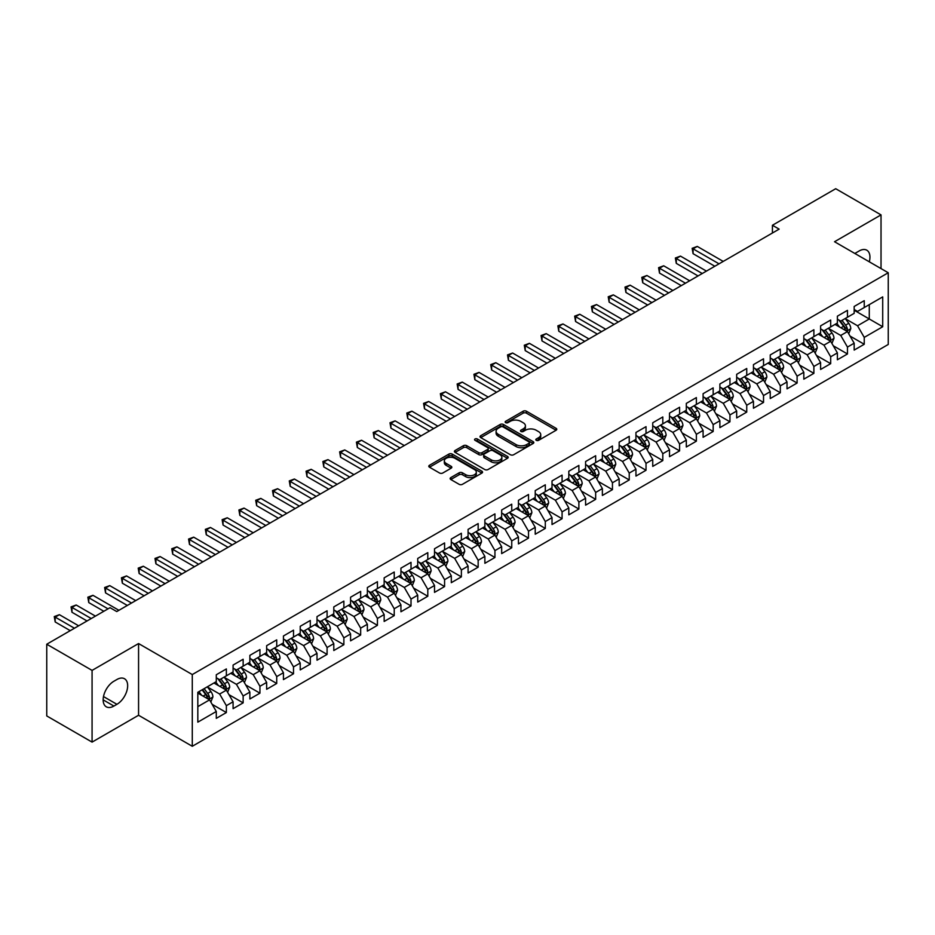 <?xml version="1.0" encoding="UTF-8"?>
<svg xmlns="http://www.w3.org/2000/svg" width="935" height="935" viewBox="0 0 935 935"><rect width="100%" height="100%" fill="white"/><g stroke="black" fill="none" stroke-linecap="round" stroke-linejoin="round"><path stroke-width="1.4" d="M536.293 440.338A1.636 0.947 0 0 0 538.595 440.338L556.103 430.24A2.326 1.344 0 0 0 556.781 429.282A2.326 1.344 0 0 0 556.103 428.335L526.44 411.213A2.326 1.344 0 0 0 523.144 411.213L505.636 421.323A1.636 0.947 0 0 0 505.157 421.989A1.636 0.947 0 0 0 505.636 422.643A1.636 0.947 0 0 0 507.95 422.643L510.218 421.346A7.457 4.301 0 0 1 520.76 421.346L523.226 422.772A7.457 4.301 0 0 1 525.412 425.811A7.457 4.301 0 0 1 523.226 428.861L520.959 430.158A1.636 0.947 0 0 0 520.491 430.825A1.636 0.947 0 0 0 520.959 431.491A1.636 0.947 0 0 0 523.273 431.491L525.54 430.193A7.457 4.301 0 0 1 536.082 430.193L538.548 431.619A7.457 4.301 0 0 1 540.734 434.658A7.457 4.301 0 0 1 538.548 437.709L536.293 439.006A1.636 0.947 0 0 0 535.813 439.672A1.636 0.947 0 0 0 536.293 440.338L536.293 439.006M450.81 477.61A2.326 1.344 0 0 0 450.132 478.556A2.326 1.344 0 0 0 450.81 479.515L459.132 484.318A2.326 1.344 0 0 0 462.428 484.318L481.876 473.087A2.326 1.344 0 0 0 482.553 472.14A2.326 1.344 0 0 0 481.876 471.193L452.213 454.071A2.326 1.344 0 0 0 448.917 454.071L429.481 465.291A2.326 1.344 0 0 0 428.791 466.238A2.326 1.344 0 0 0 429.481 467.196L439.532 472.993A2.326 1.344 0 0 0 442.828 472.993L451.137 468.19A2.326 1.344 0 0 0 451.827 467.243A2.326 1.344 0 0 0 451.137 466.284L446.159 463.409A6.229 3.6 0 0 1 444.335 460.861A6.229 3.6 0 0 1 448.181 457.542A6.229 3.6 0 0 1 454.971 458.325L474.501 469.592A6.229 3.6 0 0 1 476.324 472.14A6.229 3.6 0 0 1 472.479 475.459A6.229 3.6 0 0 1 465.688 474.688L462.428 472.806A2.326 1.344 0 0 0 459.132 472.806L450.81 477.61L450.81 479.515M92.074 670.395L92.074 742.11L138.567 715.263L138.567 643.549L92.074 670.395L46.75 644.227L110.038 607.692L116.746 611.56L779.135 229.133L772.427 225.265L772.427 233.014M138.567 643.549L192.283 674.556L888.25 272.751L888.25 344.466L192.283 746.282L192.283 674.556M881.027 268.579L881.027 214.886L834.534 241.733L888.25 272.751M881.027 214.886L835.703 188.718L772.427 225.265M510.381 454.726A2.326 1.344 0 0 0 513.677 454.726L533.114 443.506A2.326 1.344 0 0 0 533.803 442.559A2.326 1.344 0 0 0 533.114 441.6L503.462 424.478A2.326 1.344 0 0 0 500.167 424.478L480.719 435.71A2.326 1.344 0 0 0 480.041 436.657A2.326 1.344 0 0 0 480.719 437.603L510.381 454.726M475.681 440.701A1.636 0.947 0 0 1 477.341 440.923L507.46 458.314L488.047 469.522A2.326 1.344 0 0 1 484.751 469.522L455.1 452.4L463.421 447.631L463.421 445.691L455.1 450.495A2.326 1.344 0 0 0 454.41 451.453A2.326 1.344 0 0 0 455.1 452.4L455.1 450.495M463.421 447.631A2.326 1.344 0 0 1 466.717 447.631L466.717 445.691A2.326 1.344 0 0 0 463.421 445.691M466.717 445.691L478.743 452.633A2.326 1.344 0 0 0 482.039 452.633L487.556 449.454A2.326 1.344 0 0 0 488.234 448.496A2.326 1.344 0 0 0 487.556 447.549L475.038 440.315A1.636 0.947 0 0 1 474.559 439.649A1.636 0.947 0 0 1 475.564 438.784A1.636 0.947 0 0 1 477.341 438.983L507.495 456.397A2.326 1.344 0 0 1 508.173 457.344A2.326 1.344 0 0 1 507.495 458.302L507.495 456.397M854.169 310.256L869.281 318.975L869.281 304.635L882.71 296.886L864.244 307.545L864.244 300.661L854.169 306.47L854.169 313.354L847.461 317.234L847.461 310.35L837.386 316.17L837.386 323.042L830.677 326.923L830.677 320.039L820.603 325.859L820.603 332.743L813.882 336.612L813.882 329.739L803.819 335.548L803.819 342.432L797.099 346.312L797.099 339.428L787.025 345.237L787.025 352.121L780.316 356.001L780.316 349.117L770.241 354.938L770.241 361.81L763.533 365.69L763.533 358.806L753.458 364.627L753.458 371.511L746.738 375.379L746.738 368.495L736.675 374.316L736.675 381.2L729.954 385.068L729.954 378.196L719.88 384.005L719.88 390.888L713.171 394.769L713.171 387.885L703.097 393.693L703.097 400.577L696.376 404.458L696.376 397.574L686.313 403.394L686.313 410.266L679.593 414.147L679.593 407.263L669.518 413.083L669.518 419.967L662.81 423.835L662.81 416.963L652.735 422.772L652.735 429.656L646.027 433.536L646.027 426.652L635.952 432.461L635.952 439.345L629.232 443.225L629.232 436.341L619.169 442.161L619.169 449.034L612.448 452.914L612.448 446.03L602.374 451.85L602.374 458.734L595.665 462.603L595.665 455.719L585.591 461.539L585.591 468.423L578.882 472.292L578.882 465.42L568.807 471.228L568.807 478.112L562.087 481.992L562.087 475.109L552.024 480.917L552.024 487.801L545.304 491.681L545.304 484.798L535.229 490.618L535.229 497.49L528.52 501.37L528.52 494.486L518.446 500.307L518.446 507.191L511.737 511.059L511.737 504.187L501.663 509.996L501.663 516.88L494.942 520.76L494.942 513.876L484.879 519.685L484.879 526.569L478.159 530.449L478.159 523.565L468.084 529.385L468.084 536.258L461.376 540.138L461.376 533.254L451.301 539.074L451.301 545.958L444.581 549.827L444.581 542.943L434.518 548.763L434.518 555.647L427.798 559.516L427.798 552.643L417.723 558.452L417.723 565.336L411.014 569.216L411.014 562.332L400.94 568.141L400.94 575.025L394.231 578.905L394.231 572.021L384.156 577.842L384.156 584.714L377.436 588.594L377.436 581.71L367.373 587.531L367.373 594.415L360.653 598.283L360.653 591.411L350.578 597.22L350.578 604.103L343.87 607.984L343.87 601.1L333.795 606.908L333.795 613.792L327.086 617.673L327.086 610.789L317.012 616.609L317.012 623.481L310.291 627.362L310.291 620.478L300.228 626.298L300.228 633.182L293.508 637.051L293.508 630.167L283.434 635.987L283.434 642.871L276.725 646.74L276.725 639.867L266.65 645.676L266.65 652.56L259.942 656.44L259.942 649.556L249.867 655.365L249.867 662.249L243.147 666.129L243.147 659.245L233.084 665.065L233.084 671.938L226.363 675.818L226.363 668.934L216.289 674.754L216.289 681.638L197.823 692.297L197.823 722.147L216.289 711.488L209.58 699.859L197.823 693.069M882.71 296.886L882.71 326.736L864.244 337.395L857.535 325.766L845.357 318.73M850.067 336.086L864.244 344.267L864.244 337.395M864.244 344.267L854.169 350.087L854.169 343.203L847.461 347.084L840.74 335.455L828.574 328.43M833.272 345.775L847.461 353.968L847.461 347.084M847.461 353.968L837.386 359.776L837.386 352.892L830.677 356.773L823.957 345.144L811.79 338.119M816.489 355.464L830.677 363.657L830.677 356.773M830.677 363.657L820.603 369.465L820.603 362.593L813.882 366.462L807.174 354.833L795.007 347.808M799.706 365.153L813.882 373.345L813.882 366.462M813.882 373.345L803.819 379.166L803.819 372.282L797.099 376.162L790.391 364.533L778.212 357.497M782.911 374.853L797.099 383.034L797.099 376.162M797.099 383.034L787.025 388.855L787.025 381.971L780.316 385.851L773.596 374.222L761.429 367.198M766.127 384.542L780.316 392.735L780.316 385.851M780.316 392.735L770.241 398.544L770.241 391.66L763.533 395.54L756.812 383.911L744.646 376.887M749.344 394.231L763.533 402.424L763.533 395.54M763.533 402.424L753.458 408.233L753.458 401.36L746.738 405.229L740.029 393.6L727.851 386.576M732.561 403.92L746.738 412.113L746.738 405.229M746.738 412.113L736.675 417.933L736.675 411.049L729.954 414.918L723.246 403.289L711.067 396.265M715.766 413.621L729.954 421.802L729.954 414.918M729.954 421.802L719.88 427.622L719.88 420.738L713.171 424.619L706.451 412.99L694.284 405.954M698.983 423.31L713.171 431.491L713.171 424.619M713.171 431.491L703.097 437.311L703.097 430.427L696.376 434.308L689.668 422.678L677.501 415.654M682.199 432.998L696.376 441.191L696.376 434.308M696.376 441.191L686.313 447L686.313 440.116L679.593 443.996L672.884 432.367L660.706 425.343M665.416 442.687L679.593 450.88L679.593 443.996M679.593 450.88L669.518 456.689L669.518 449.817L662.81 453.685L656.09 442.056L643.923 435.032M648.621 452.376L662.81 460.569L662.81 453.685M662.81 460.569L652.735 466.39L652.735 459.506L646.027 463.386L639.306 451.757L627.14 444.721M631.838 462.077L646.027 470.258L646.027 463.386M646.027 470.258L635.952 476.079L635.952 469.195L629.232 473.075L622.523 461.446L610.356 454.422M615.055 471.766L629.232 479.959L629.232 473.075M629.232 479.959L619.169 485.768L619.169 478.884L612.448 482.764L605.74 471.135L593.561 464.111M598.271 481.455L612.448 489.648L612.448 482.764M612.448 489.648L602.374 495.457L602.374 488.584L595.665 492.453L588.945 480.824L576.778 473.8M581.476 491.144L595.665 499.337L595.665 492.453M595.665 499.337L585.591 505.157L585.591 498.273L578.882 502.142L572.162 490.513L559.995 483.488M564.693 500.844L578.882 509.026L578.882 502.142M578.882 509.026L568.807 514.846L568.807 507.962L562.087 511.842L555.378 500.213L543.212 493.177M547.91 510.533L562.087 518.715L562.087 511.842M562.087 518.715L552.024 524.535L552.024 517.651L545.304 521.531L538.595 509.902L526.417 502.878M531.115 520.222L545.304 528.415L545.304 521.531M545.304 528.415L535.229 534.224L535.229 527.34L528.52 531.22L521.8 519.591L509.633 512.567M514.332 529.911L528.52 538.104L528.52 531.22M528.52 538.104L518.446 543.913L518.446 537.041L511.737 540.909L505.017 529.28L492.85 522.256M497.549 539.6L511.737 547.793L511.737 540.909M511.737 547.793L501.663 553.613L501.663 546.73L494.942 550.61L488.234 538.981L476.055 531.945M480.765 549.301L494.942 557.482L494.942 550.61M494.942 557.482L484.879 563.302L484.879 556.418L478.159 560.299L471.45 548.67L459.272 541.645M463.97 558.99L478.159 567.183L478.159 560.299M478.159 567.183L468.084 572.991L468.084 566.107L461.376 569.988L454.655 558.359L442.489 551.334M447.187 568.679L461.376 576.872L461.376 569.988M461.376 576.872L451.301 582.68L451.301 575.808L444.581 579.677L437.872 568.048L425.705 561.023M430.404 578.368L444.581 586.561L444.581 579.677M444.581 586.561L434.518 592.381L434.518 585.497L427.798 589.366L421.089 577.736L408.911 570.712M413.621 588.068L427.798 596.25L427.798 589.366M427.798 596.25L417.723 602.07L417.723 595.186L411.014 599.066L404.294 587.437L392.127 580.401M396.826 597.757L411.014 605.938L411.014 599.066M411.014 605.938L400.94 611.759L400.94 604.875L394.231 608.755L387.511 597.126L375.344 590.102M380.042 607.446L394.231 615.639L394.231 608.755M394.231 615.639L384.156 621.448L384.156 614.564L377.436 618.444L370.727 606.815L358.561 599.791M363.259 617.135L377.436 625.328L377.436 618.444M377.436 625.328L367.373 631.137L367.373 624.264L360.653 628.133L353.944 616.504L341.766 609.48M346.476 626.824L360.653 635.017L360.653 628.133M360.653 635.017L350.578 640.837L350.578 633.953L343.87 637.834L337.149 626.193L324.983 619.169M329.681 636.525L343.87 644.706L343.87 637.834M343.87 644.706L333.795 650.526L333.795 643.642L327.086 647.523L320.366 635.894L308.199 628.869M312.898 646.214L327.086 654.406L327.086 647.523M327.086 654.406L317.012 660.215L317.012 653.331L310.291 657.212L303.583 645.582L291.416 638.558M296.115 655.903L310.291 664.095L310.291 657.212M310.291 664.095L300.228 669.904L300.228 663.032L293.508 666.9L286.8 655.271L274.621 648.247M279.32 665.591L293.508 673.784L293.508 666.9M293.508 673.784L283.434 679.605L283.434 672.721L276.725 676.589L270.005 664.96L257.838 657.936M262.536 675.292L276.725 683.473L276.725 676.589M276.725 683.473L266.65 689.294L266.65 682.41L259.942 686.29L253.221 674.661L241.055 667.625M245.753 684.981L259.942 693.162L259.942 686.29M259.942 693.162L249.867 698.983L249.867 692.099L243.147 695.979L236.438 684.35L224.26 677.326M228.97 694.67L243.147 702.863L243.147 695.979M243.147 702.863L233.084 708.672L233.084 701.788L226.363 705.668L219.655 694.039L207.477 687.015M212.175 704.359L226.363 712.552L226.363 705.668M226.363 712.552L216.289 718.361L216.289 711.488M216.289 677.758L219.655 679.698L226.363 675.818M197.823 706.638L209.58 699.859M233.084 668.069L236.438 670.009L243.147 666.129M219.655 694.039L226.363 690.159L213.94 682.994M233.084 701.788L226.363 690.159M249.867 658.369L253.221 660.309L259.942 656.44M236.438 684.35L243.147 680.47L230.723 673.293M249.867 692.099L243.147 680.47M266.65 648.68L270.005 650.62L276.725 646.74M253.221 674.661L259.942 670.781L247.518 663.605M266.65 682.41L259.942 670.781M283.434 638.991L286.8 640.931L293.508 637.051M270.005 664.96L276.725 661.092L264.301 653.916M283.434 672.721L276.725 661.092M300.228 629.302L303.583 631.242L310.291 627.362M286.8 655.271L293.508 651.391L281.084 644.227M300.228 663.032L293.508 651.391M317.012 619.613L320.366 621.541L327.086 617.673M303.583 645.582L310.291 641.702L297.879 634.538M317.012 653.331L310.291 641.702M333.795 609.912L337.149 611.852L343.87 607.984M320.366 635.894L327.086 632.013L314.663 624.837M333.795 643.642L327.086 632.013M350.578 600.223L353.944 602.163L360.653 598.283M337.149 626.193L343.87 622.324L331.446 615.148M350.578 633.953L343.87 622.324M367.373 590.534L370.727 592.474L377.436 588.594M353.944 616.504L360.653 612.635L348.229 605.459M367.373 624.264L360.653 612.635M384.156 580.845L387.511 582.785L394.231 578.905M370.727 606.815L377.436 602.935L365.024 595.77M384.156 614.564L377.436 602.935M400.94 571.156L404.294 573.085L411.014 569.216M387.511 597.126L394.231 593.246L381.807 586.081M400.94 604.875L394.231 593.246M417.723 561.456L421.089 563.396L427.798 559.516M404.294 587.437L411.014 583.557L398.591 576.381M417.723 595.186L411.014 583.557M434.518 551.767L437.872 553.707L444.581 549.827M421.089 577.736L427.798 573.868L415.374 566.692M434.518 585.497L427.798 573.868M451.301 542.078L454.655 544.018L461.376 540.138M437.872 568.048L444.581 564.167L432.169 557.003M451.301 575.808L444.581 564.167M468.084 532.389L471.45 534.317L478.159 530.449M454.655 558.359L461.376 554.478L448.952 547.314M468.084 566.107L461.376 554.478M484.879 522.688L488.234 524.629L494.942 520.76M471.45 548.67L478.159 544.789L465.735 537.613M484.879 556.418L478.159 544.789M501.663 512.999L505.017 514.94L511.737 511.059M488.234 538.981L494.942 535.1L482.518 527.924M501.663 546.73L494.942 535.1M518.446 503.31L521.8 505.251L528.52 501.37M505.017 529.28L511.737 525.412L499.313 518.235M518.446 537.041L511.737 525.412M535.229 493.622L538.595 495.562L545.304 491.681M521.8 519.591L528.52 515.711L516.097 508.546M535.229 527.34L528.52 515.711M552.024 483.933L555.378 485.861L562.087 481.992M538.595 509.902L545.304 506.022L532.88 498.858M552.024 517.651L545.304 506.022M568.807 474.232L572.162 476.172L578.882 472.292M555.378 500.213L562.087 496.333L549.663 489.157M568.807 507.962L562.087 496.333M585.591 464.543L588.945 466.483L595.665 462.603M572.162 490.513L578.882 486.644L566.458 479.468M585.591 498.273L578.882 486.644M602.374 454.854L605.74 456.794L612.448 452.914M588.945 480.824L595.665 476.943L583.241 469.779M602.374 488.584L595.665 476.943M619.169 445.165L622.523 447.094L629.232 443.225M605.74 471.135L612.448 467.255L600.025 460.09M619.169 478.884L612.448 467.255M635.952 435.465L639.306 437.405L646.027 433.536M622.523 461.446L629.232 457.566L616.819 450.389M635.952 469.195L629.232 457.566M652.735 425.776L656.09 427.716L662.81 423.835M639.306 451.757L646.027 447.877L633.603 440.701M652.735 459.506L646.027 447.877M669.518 416.087L672.884 418.027L679.593 414.147M656.09 442.056L662.81 438.188L650.386 431.012M669.518 449.817L662.81 438.188M686.313 406.398L689.668 408.338L696.376 404.458M672.884 432.367L679.593 428.487L667.169 421.323M686.313 440.116L679.593 428.487M703.097 396.709L706.451 398.637L713.171 394.769M689.668 422.678L696.376 418.798L683.964 411.634M703.097 430.427L696.376 418.798M719.88 387.008L723.246 388.948L729.954 385.068M706.451 412.99L713.171 409.109L700.747 401.933M719.88 420.738L713.171 409.109M736.675 377.319L740.029 379.259L746.738 375.379M723.246 403.289L729.954 399.42L717.531 392.244M736.675 411.049L729.954 399.42M753.458 367.63L756.812 369.57L763.533 365.69M740.029 393.6L746.738 389.731L734.314 382.555M753.458 401.36L746.738 389.731M770.241 357.941L773.596 359.87L780.316 356.001M756.812 383.911L763.533 380.031L751.109 372.866M770.241 391.66L763.533 380.031M787.025 348.241L790.391 350.181L797.099 346.312M773.596 374.222L780.316 370.342L767.892 363.166M787.025 381.971L780.316 370.342M803.819 338.552L807.174 340.492L813.882 336.612M790.391 364.533L797.099 360.653L784.675 353.477M803.819 372.282L797.099 360.653M820.603 328.863L823.957 330.803L830.677 326.923M807.174 354.833L813.882 350.964L801.459 343.788M820.603 362.593L813.882 350.964M837.386 319.174L840.74 321.114L847.461 317.234M823.957 345.144L830.677 341.263L818.254 334.099M837.386 352.892L830.677 341.263M854.169 309.485L857.535 311.413L864.244 307.545M840.74 335.455L847.461 331.574L835.037 324.41M854.169 343.203L847.461 331.574M46.75 644.227L46.75 715.941L92.074 742.11M138.567 715.263L192.283 746.282M857.535 325.766L869.281 318.975L882.71 326.736M869.293 261.8A15.194 8.777 120 0 0 866.803 250.194A15.194 8.777 120 0 0 859.207 250.942L856.191 252.684A15.194 8.777 120 0 0 854.917 253.502M113.895 681.241A15.194 8.777 120 0 0 103.972 694.635A15.194 8.777 120 0 0 106.298 706.813A15.194 8.777 120 0 0 113.895 706.054L116.922 704.312A15.194 8.777 120 0 0 126.844 690.918A15.194 8.777 120 0 0 124.519 678.752A15.194 8.777 120 0 0 116.922 679.5L113.895 681.241M536.935 440.572L538.548 439.637A7.457 4.301 0 0 0 540.734 436.598L540.734 434.658M525.412 425.811L525.412 427.751A7.457 4.301 0 0 1 523.226 430.79L521.613 431.725M556.068 430.252L526.44 413.153A2.326 1.344 0 0 0 523.144 413.153L506.291 422.877M533.09 443.529L503.462 426.418A2.326 1.344 0 0 0 500.167 426.418L480.754 437.627M529 443.225A1.636 0.947 0 0 0 529.479 442.559A1.636 0.947 0 0 0 529 441.893L502.96 426.863A1.636 0.947 0 0 0 500.657 426.863L498.261 428.242A7.457 4.301 0 0 0 496.088 431.28A7.457 4.301 0 0 0 498.261 434.331L516.062 444.604A7.457 4.301 0 0 0 526.604 444.604L529 443.225L529 445.153A1.636 0.947 0 0 0 529.479 444.487L529.479 442.559M496.088 431.28L496.088 433.221A7.457 4.301 0 0 0 498.261 436.259L498.261 434.331M529 445.153L526.604 446.533A7.457 4.301 0 0 1 516.062 446.533L498.261 436.259M466.717 447.631L478.743 454.574A2.326 1.344 0 0 0 482.039 454.574L487.556 451.395A2.326 1.344 0 0 0 488.234 450.436L488.234 448.496M491.226 459.845A6.229 3.6 0 0 0 498.016 460.628A6.229 3.6 0 0 0 501.861 457.297A6.229 3.6 0 0 0 500.038 454.761L493.154 450.787A2.326 1.344 0 0 0 489.858 450.787L484.342 453.966A2.326 1.344 0 0 0 483.664 454.924A2.326 1.344 0 0 0 484.342 455.871L491.226 459.845L491.226 461.785A6.229 3.6 0 0 0 498.016 462.568A6.229 3.6 0 0 0 501.861 459.237L501.861 457.297M483.664 454.924L483.664 456.864A2.326 1.344 0 0 0 484.342 457.811L484.342 455.871M491.226 461.785L484.342 457.811M476.324 472.14L476.324 474.08A6.229 3.6 0 0 1 472.479 477.399A6.229 3.6 0 0 1 465.688 476.628L462.428 474.746A2.326 1.344 0 0 0 459.132 474.746L450.845 479.526M444.335 460.861L444.335 462.802A6.229 3.6 0 0 0 446.159 465.35L446.159 463.409M451.137 466.284L451.137 468.19L446.159 465.35M481.841 473.11L452.213 456A2.326 1.344 0 0 0 448.917 456L429.504 467.208M848.699 333.725L850.78 328.652A6.288 3.635 -120 0 0 848.77 323.288L845.205 318.531M839.525 326.993L836.813 323.381M723.234 261.414L697.276 246.419L693.08 248.839L693.08 253.689L714.843 266.253M846.269 330.897L847.39 328.921A6.288 3.635 -120 0 0 845.591 325.135L842.014 320.378M839.981 320.67L844.387 326.549A3.202 1.847 60 0 1 844.971 327.519L847.39 328.921M838.882 320.027L843.569 326.292A6.288 3.635 60 0 1 845.369 330.078L845.497 330.441M693.08 253.689L692.157 248.313L719.038 263.834M692.157 248.313L697.276 246.419M831.916 343.425L833.997 338.341A6.288 3.635 -120 0 0 831.986 332.989L828.422 328.22M822.742 336.693L820.03 333.07M706.451 271.103L680.481 256.108L676.285 258.527L676.285 263.378L698.059 275.942M829.485 340.585L830.596 338.61A6.288 3.635 -120 0 0 828.796 334.824L825.231 330.067M823.197 330.359L827.604 336.238A3.202 1.847 60 0 1 828.188 337.219L830.596 338.61M822.087 329.728L826.785 335.992A6.288 3.635 60 0 1 828.585 339.767L828.714 340.141M676.285 263.378L675.362 258.002L702.255 273.523M675.362 258.002L680.481 256.108M815.133 353.114L817.213 348.03A6.288 3.635 -120 0 0 815.203 342.677L811.638 337.921M805.958 346.382L803.247 342.759M689.668 280.792L663.698 265.797L659.502 268.228L659.502 273.067L681.276 285.642M812.702 350.274L813.812 348.299A6.288 3.635 -120 0 0 812.012 344.512L808.448 339.756M806.414 340.048L810.82 345.938A3.202 1.847 60 0 1 811.393 346.908L813.812 348.299M805.304 339.417L810.002 345.681A6.288 3.635 60 0 1 811.802 349.468L811.931 349.83M659.502 273.067L658.579 267.69L685.472 283.212M658.579 267.69L663.698 265.797M798.338 362.803L800.418 357.719A6.288 3.635 -120 0 0 798.42 352.366L794.855 347.61M789.163 356.071L786.452 352.448M672.884 290.481L646.915 275.498L642.719 277.917L642.719 282.756L664.493 295.331M795.919 359.963L797.029 357.988A6.288 3.635 -120 0 0 795.229 354.213L791.664 349.445M789.619 349.748L794.025 355.627A3.202 1.847 60 0 1 794.61 356.597L797.029 357.988M788.521 349.106L793.207 355.37A6.288 3.635 60 0 1 795.007 359.157L795.136 359.519M642.719 282.756L641.796 277.379L668.689 292.912M641.796 277.379L646.915 275.498M781.555 372.492L783.635 367.42A6.288 3.635 -120 0 0 781.625 362.055L778.06 357.299M772.38 365.76L769.669 362.149M656.09 300.17L630.132 285.187L625.924 287.606L625.924 292.456L647.698 305.02M779.124 369.664L780.246 367.689A6.288 3.635 -120 0 0 778.434 363.902L774.87 359.145M772.836 359.437L777.242 365.316A3.202 1.847 60 0 1 777.826 366.286L780.246 367.689M771.737 358.795L776.424 365.059A6.288 3.635 60 0 1 778.224 368.846L778.352 369.208M625.924 292.456L625.001 287.068L651.894 302.601M625.001 287.068L630.132 285.187M764.772 382.181L766.852 377.109A6.288 3.635 -120 0 0 764.842 371.744L761.277 366.988M755.597 375.449L752.885 371.838M639.306 309.871L613.337 294.876L609.141 297.295L609.141 302.145L630.915 314.709M762.341 379.353L763.451 377.378A6.288 3.635 -120 0 0 761.651 373.591L758.086 368.834M756.053 369.126L760.459 375.005A3.202 1.847 60 0 1 761.043 375.975L763.451 377.378M754.942 368.483L759.641 374.76A6.288 3.635 60 0 1 761.441 378.535L761.569 378.897M609.141 302.145L608.217 296.769L635.11 312.29M608.217 296.769L613.337 294.876M747.988 391.882L750.069 386.798A6.288 3.635 -120 0 0 748.058 381.445L744.494 376.676M738.814 385.15L736.102 381.527M622.523 319.56L596.553 304.565L592.358 306.984L592.358 311.834L614.131 324.41M745.557 389.042L746.668 387.067A6.288 3.635 -120 0 0 744.868 383.28L741.303 378.523M739.269 378.815L743.676 384.694A3.202 1.847 60 0 1 744.248 385.676L746.668 387.067M738.159 378.184L742.857 384.449A6.288 3.635 60 0 1 744.657 388.235L744.786 388.598M592.358 311.834L591.434 306.458L618.327 321.979M591.434 306.458L596.553 304.565M731.193 401.571L733.274 396.487A6.288 3.635 -120 0 0 731.275 391.134L727.699 386.377M722.019 394.839L719.307 391.216M605.74 329.249L579.77 314.253L575.574 316.684L575.574 321.523L597.336 334.099M728.774 398.731L729.884 396.756A6.288 3.635 -120 0 0 728.085 392.969L724.52 388.212M722.474 388.516L726.881 394.395A3.202 1.847 60 0 1 727.465 395.365L729.884 396.756M721.376 387.873L726.063 394.138A6.288 3.635 60 0 1 727.862 397.924L727.991 398.287M575.574 321.523L574.651 316.147L601.544 331.668M574.651 316.147L579.77 314.253M714.41 411.26L716.49 406.176A6.288 3.635 -120 0 0 714.48 400.823L710.916 396.066M705.235 404.528L702.524 400.905M588.945 338.938L562.975 323.954L558.779 326.373L558.779 331.224L580.553 343.788M711.979 408.42L713.089 406.444A6.288 3.635 -120 0 0 711.29 402.669L707.725 397.901M705.691 398.205L710.097 404.084A3.202 1.847 60 0 1 710.682 405.054L713.089 406.444M704.581 397.562L709.279 403.826A6.288 3.635 60 0 1 711.079 407.613L711.208 407.976M558.779 331.224L557.856 325.836L584.749 341.368M557.856 325.836L562.975 323.954M697.627 420.949L699.707 415.876A6.288 3.635 -120 0 0 697.697 410.512L694.132 405.755M688.452 414.217L685.741 410.605M572.162 348.638L546.192 333.643L541.996 336.062L541.996 340.913L563.77 353.477M695.196 418.12L696.306 416.145A6.288 3.635 -120 0 0 694.506 412.358L690.942 407.602M688.908 407.894L693.314 413.773A3.202 1.847 60 0 1 693.899 414.743L696.306 416.145M687.798 407.251L692.496 413.515A6.288 3.635 60 0 1 694.296 417.302L694.424 417.664M541.996 340.913L541.073 335.536L567.966 351.057M541.073 335.536L546.192 333.643M680.844 430.638L682.924 425.565A6.288 3.635 -120 0 0 680.914 420.212L677.349 415.444M671.657 423.917L668.957 420.294M555.378 358.327L529.409 343.332L525.213 345.751L525.213 350.602L546.987 363.166M678.413 427.809L679.523 425.834A6.288 3.635 -120 0 0 677.723 422.047L674.158 417.291M672.125 417.583L676.519 423.462A3.202 1.847 60 0 1 677.104 424.443L679.523 425.834M671.014 416.952L675.713 423.216A6.288 3.635 60 0 1 677.513 426.991L677.63 427.365M525.213 350.602L524.29 345.225L551.183 360.746M524.29 345.225L529.409 343.332M664.049 440.338L666.129 435.254A6.288 3.635 -120 0 0 664.13 429.901L660.554 425.144M654.874 433.606L652.163 429.983M538.595 368.016L512.625 353.021L508.43 355.452L508.43 360.291L530.192 372.866M661.629 437.498L662.74 435.523A6.288 3.635 -120 0 0 660.94 431.736L657.375 426.979M655.33 427.272L659.736 433.162A3.202 1.847 60 0 1 660.32 434.132L662.74 435.523M654.231 426.641L658.918 432.905A6.288 3.635 60 0 1 660.718 436.692L660.846 437.054M508.43 360.291L507.506 354.914L534.388 370.435M507.506 354.914L512.625 353.021M647.265 450.027L649.346 444.943A6.288 3.635 -120 0 0 647.336 439.59L643.771 434.833M638.091 443.295L635.379 439.672M521.8 377.705L495.83 362.71L491.635 365.141L491.635 369.979L513.409 382.555M644.834 447.187L645.945 445.212A6.288 3.635 -120 0 0 644.145 441.437L640.58 436.668M638.547 436.972L642.953 442.851A3.202 1.847 60 0 1 643.537 443.821L645.945 445.212M637.436 436.329L642.135 442.594A6.288 3.635 60 0 1 643.935 446.381L644.063 446.743M491.635 369.979L490.711 364.603L517.604 380.136M490.711 364.603L495.83 362.71M630.482 459.716L632.563 454.644A6.288 3.635 -120 0 0 630.552 449.279L626.988 444.522M621.308 452.984L618.596 449.373M505.017 387.394L479.047 372.41L474.851 374.83L474.851 379.68L496.625 392.244M628.051 456.876L629.162 454.913A6.288 3.635 -120 0 0 627.362 451.126L623.797 446.369M621.763 446.661L626.169 452.54A3.202 1.847 60 0 1 626.742 453.51L629.162 454.913M620.653 446.018L625.351 452.283A6.288 3.635 60 0 1 627.151 456.07L627.28 456.432M474.851 379.68L473.928 374.292L500.821 389.825M473.928 374.292L479.047 372.41M613.687 469.405L615.768 464.333A6.288 3.635 -120 0 0 613.769 458.968L610.204 454.211M604.513 462.673L601.801 459.062M488.234 397.094L462.264 382.099L458.068 384.519L458.068 389.369L479.842 401.933M611.268 466.577L612.378 464.601A6.288 3.635 -120 0 0 610.578 460.815L607.014 456.058M604.98 456.35L609.375 462.229A3.202 1.847 60 0 1 609.959 463.199L612.378 464.601M603.87 455.707L608.556 461.983A6.288 3.635 60 0 1 610.368 465.759L610.485 466.121M458.068 389.369L457.145 383.993L484.038 399.514M457.145 383.993L462.264 382.099M596.904 479.106L598.984 474.022A6.288 3.635 -120 0 0 596.974 468.669L593.409 463.9M587.729 472.374L585.018 468.751M471.439 406.783L445.481 391.788L441.285 394.208L441.285 399.058L463.047 411.634M594.473 476.266L595.595 474.29A6.288 3.635 -120 0 0 593.795 470.504L590.219 465.747M588.185 466.039L592.591 471.918A3.202 1.847 60 0 1 593.176 472.9L595.595 474.29M587.087 465.408L591.773 471.672A6.288 3.635 60 0 1 593.573 475.459L593.702 475.822M441.285 399.058L440.362 393.682L467.243 409.203M440.362 393.682L445.481 391.788M580.121 488.795L582.201 483.711A6.288 3.635 -120 0 0 580.191 478.358L576.626 473.601M570.946 482.063L568.235 478.44M454.655 416.472L428.686 401.477L424.49 403.908L424.49 408.747L446.264 421.323M577.69 485.955L578.8 483.979A6.288 3.635 -120 0 0 577 480.193L573.435 475.436M571.402 475.74L575.808 481.618A3.202 1.847 60 0 1 576.392 482.589L578.8 483.979M570.292 475.097L574.99 481.361A6.288 3.635 60 0 1 576.79 485.148L576.918 485.51M424.49 408.747L423.567 403.371L450.46 418.892M423.567 403.371L428.686 401.477M563.337 498.484L565.418 493.399A6.288 3.635 -120 0 0 563.408 488.047L559.843 483.29M554.163 491.752L551.451 488.128M437.872 426.161L411.903 411.178L407.707 413.597L407.707 418.448L429.481 431.012M560.907 495.643L562.017 493.668A6.288 3.635 -120 0 0 560.217 489.893L556.652 485.125M554.619 485.429L559.025 491.307A3.202 1.847 60 0 1 559.597 492.277L562.017 493.668M553.508 484.786L558.207 491.05A6.288 3.635 60 0 1 560.007 494.837L560.135 495.199M407.707 418.448L406.783 413.06L433.676 428.592M406.783 413.06L411.903 411.178M546.543 508.173L548.623 503.1A6.288 3.635 -120 0 0 546.624 497.736L543.06 492.979M537.368 501.44L534.656 497.829M421.089 435.862L395.119 420.867L390.923 423.286L390.923 428.136L412.697 440.701M544.123 505.344L545.234 503.369A6.288 3.635 -120 0 0 543.434 499.582L539.869 494.825M537.824 495.118L542.23 500.996A3.202 1.847 60 0 1 542.814 501.966L545.234 503.369M536.725 494.475L541.412 500.739A6.288 3.635 60 0 1 543.212 504.526L543.34 504.888M390.923 428.136L390 422.76L416.893 438.281M390 422.76L395.119 420.867M529.759 517.861L531.84 512.789A6.288 3.635 -120 0 0 529.829 507.436L526.265 502.668M520.585 511.129L517.873 507.518M404.294 445.551L378.336 430.556L374.129 432.975L374.129 437.825L395.902 450.389M527.328 515.033L528.45 513.058A6.288 3.635 -120 0 0 526.639 509.271L523.074 504.514M521.04 504.806L525.447 510.685A3.202 1.847 60 0 1 526.031 511.667L528.45 513.058M519.942 504.175L524.629 510.44A6.288 3.635 60 0 1 526.428 514.215L526.557 514.589M374.129 437.825L373.205 432.449L400.098 447.97M373.205 432.449L378.336 430.556M512.976 527.562L515.056 522.478A6.288 3.635 -120 0 0 513.046 517.125L509.481 512.368M503.801 520.83L501.09 517.207M387.511 455.24L361.541 440.245L357.345 442.676L357.345 447.514L379.119 460.09M510.545 524.722L511.655 522.747A6.288 3.635 -120 0 0 509.856 518.96L506.291 514.203M504.257 514.495L508.663 520.374A3.202 1.847 60 0 1 509.248 521.356L511.655 522.747M503.147 513.864L507.845 520.129A6.288 3.635 60 0 1 509.645 523.916L509.774 524.278M357.345 447.514L356.422 442.138L383.315 457.659M356.422 442.138L361.541 440.245M496.193 537.251L498.273 532.167A6.288 3.635 -120 0 0 496.263 526.814L492.698 522.057M487.018 530.519L484.307 526.896M370.727 464.929L344.758 449.934L340.562 452.365L340.562 457.203L362.336 469.779M493.762 534.411L494.872 532.436A6.288 3.635 -120 0 0 493.072 528.661L489.508 523.892M487.474 524.196L491.88 530.075A3.202 1.847 60 0 1 492.453 531.045L494.872 532.436M486.364 523.553L491.062 529.818A6.288 3.635 60 0 1 492.862 533.605L492.99 533.967M340.562 457.203L339.639 451.827L366.532 467.36M339.639 451.827L344.758 449.934M479.398 546.94L481.478 541.868A6.288 3.635 -120 0 0 479.48 536.503L475.903 531.746M470.223 540.208L467.512 536.596M353.944 474.618L327.975 459.634L323.779 462.054L323.779 466.904L345.541 479.468M476.979 544.1L478.089 542.136A6.288 3.635 -120 0 0 476.289 538.35L472.724 533.593M470.679 533.885L475.085 539.764A3.202 1.847 60 0 1 475.67 540.734L478.089 542.136M469.58 533.242L474.267 539.507A6.288 3.635 60 0 1 476.067 543.293L476.195 543.656M323.779 466.904L322.856 461.516L349.748 477.049M322.856 461.516L327.975 459.634M462.615 556.629L464.695 551.557A6.288 3.635 -120 0 0 462.685 546.192L459.12 541.435M453.44 549.897L450.728 546.285M337.149 484.318L311.18 469.323L306.984 471.743L306.984 476.593L328.758 489.157M460.184 553.8L461.294 551.825A6.288 3.635 -120 0 0 459.494 548.039L455.929 543.282M453.896 543.574L458.302 549.453A3.202 1.847 60 0 1 458.886 550.423L461.294 551.825M452.785 542.931L457.484 549.207A6.288 3.635 60 0 1 459.284 552.982L459.412 553.345M306.984 476.593L306.061 471.217L332.953 486.738M306.061 471.217L311.18 469.323M445.831 566.329L447.912 561.245A6.288 3.635 -120 0 0 445.901 555.893L442.337 551.124M436.657 559.597L433.945 555.974M320.366 494.007L294.396 479.012L290.201 481.432L290.201 486.282L311.974 498.858M443.4 563.489L444.511 561.514A6.288 3.635 -120 0 0 442.711 557.727L439.146 552.971M437.113 553.263L441.519 559.142A3.202 1.847 60 0 1 442.103 560.123L444.511 561.514M436.002 552.632L440.701 558.896A6.288 3.635 60 0 1 442.5 562.671L442.629 563.045M290.201 486.282L289.277 480.906L316.17 496.427M289.277 480.906L294.396 479.012M429.048 576.018L431.128 570.934A6.288 3.635 -120 0 0 429.118 565.582L425.554 560.825M419.862 569.286L417.162 565.663M303.583 503.696L277.613 488.701L273.417 491.132L273.417 495.971L295.191 508.546M426.617 573.178L427.727 571.203A6.288 3.635 -120 0 0 425.928 567.416L422.363 562.66M420.329 562.963L424.724 568.842A3.202 1.847 60 0 1 425.308 569.812L427.727 571.203M419.219 562.321L423.917 568.585A6.288 3.635 60 0 1 425.717 572.372L425.846 572.734M273.417 495.971L272.494 490.594L299.387 506.115M272.494 490.594L277.613 488.701M412.253 585.707L414.334 580.623A6.288 3.635 -120 0 0 412.335 575.27L408.759 570.514M403.078 578.975L400.367 575.352M286.8 513.385L260.83 498.402L256.634 500.821L256.634 505.66L278.396 518.235M409.834 582.867L410.944 580.892A6.288 3.635 -120 0 0 409.144 577.117L405.58 572.349M403.534 572.652L407.94 578.531A3.202 1.847 60 0 1 408.525 579.501L410.944 580.892M402.436 572.01L407.122 578.274A6.288 3.635 60 0 1 408.922 582.061L409.051 582.423M256.634 505.66L255.711 500.283L282.592 515.816M255.711 500.283L260.83 498.402M395.47 595.396L397.55 590.324A6.288 3.635 -120 0 0 395.54 584.959L391.975 580.203M386.295 588.664L383.584 585.053M270.005 523.086L244.035 508.091L239.839 510.51L239.839 515.36L261.613 527.924M393.039 592.568L394.149 590.593A6.288 3.635 -120 0 0 392.349 586.806L388.785 582.049M386.751 582.341L391.157 588.22A3.202 1.847 60 0 1 391.742 589.19L394.149 590.593M385.641 581.699L390.339 587.963A6.288 3.635 60 0 1 392.139 591.75L392.268 592.112M239.839 515.36L238.916 509.972L265.809 525.505M238.916 509.972L244.035 508.091M378.687 605.085L380.767 600.013A6.288 3.635 -120 0 0 378.757 594.66L375.192 589.892M369.512 598.353L366.8 594.742M253.221 532.775L227.252 517.78L223.056 520.199L223.056 525.049L244.83 537.613M376.256 602.257L377.366 600.282A6.288 3.635 -120 0 0 375.566 596.495L372.001 591.738M369.968 592.03L374.374 597.909A3.202 1.847 60 0 1 374.947 598.891L377.366 600.282M368.858 591.399L373.556 597.664A6.288 3.635 60 0 1 375.356 601.439L375.484 601.813M223.056 525.049L222.133 519.673L249.026 535.194M222.133 519.673L227.252 517.78M361.892 614.786L363.972 609.702A6.288 3.635 -120 0 0 361.974 604.349L358.409 599.58M352.717 608.054L350.006 604.431M236.438 542.464L210.469 527.469L206.273 529.9L206.273 534.738L228.047 547.314M359.472 611.946L360.583 609.971A6.288 3.635 -120 0 0 358.783 606.184L355.218 601.427M353.185 601.719L357.579 607.598A3.202 1.847 60 0 1 358.163 608.58L360.583 609.971M352.074 601.088L356.761 607.353A6.288 3.635 60 0 1 358.572 611.139L358.689 611.502M206.273 534.738L205.349 529.362L232.242 544.883M205.349 529.362L210.469 527.469M345.108 624.475L347.189 619.391A6.288 3.635 -120 0 0 345.179 614.038L341.614 609.281M335.934 617.743L333.222 614.12M219.643 552.153L193.685 537.158L189.489 539.588L189.489 544.427L211.252 557.003M342.677 621.635L343.8 619.66A6.288 3.635 -120 0 0 342 615.885L338.423 611.116M336.39 611.42L340.796 617.299A3.202 1.847 60 0 1 341.38 618.269L343.8 619.66M335.291 610.777L339.978 617.042A6.288 3.635 60 0 1 341.778 620.828L341.906 621.191M189.489 544.427L188.566 539.051L215.447 554.584M188.566 539.051L193.685 537.158M328.325 634.164L330.406 629.091A6.288 3.635 -120 0 0 328.395 623.727L324.831 618.97M319.151 627.432L316.439 623.82M202.86 561.841L176.89 546.858L172.694 549.277L172.694 554.128L194.468 566.692M325.894 631.324L327.005 629.36A6.288 3.635 -120 0 0 325.205 625.573L321.64 620.805M319.606 621.109L324.013 626.988A3.202 1.847 60 0 1 324.597 627.958L327.005 629.36M318.496 620.466L323.194 626.731A6.288 3.635 60 0 1 324.994 630.517L325.123 630.88M172.694 554.128L171.771 548.74L198.664 564.273M171.771 548.74L176.89 546.858M311.542 643.853L313.622 638.78A6.288 3.635 -120 0 0 311.612 633.416L308.047 628.659M302.367 637.121L299.656 633.509M186.077 571.542L160.107 556.547L155.911 558.966L155.911 563.817L177.685 576.381M309.111 641.024L310.221 639.049A6.288 3.635 -120 0 0 308.421 635.262L304.857 630.506M302.823 630.798L307.229 636.677A3.202 1.847 60 0 1 307.802 637.647L310.221 639.049M301.713 630.155L306.411 636.431A6.288 3.635 60 0 1 308.211 640.206L308.34 640.568M155.911 563.817L154.988 558.44L181.881 573.961M154.988 558.44L160.107 556.547M294.747 653.553L296.827 648.469A6.288 3.635 -120 0 0 294.829 643.116L291.264 638.348M285.572 646.821L282.861 643.198M169.293 581.231L143.324 566.236L139.128 568.655L139.128 573.506L160.902 586.081M292.328 650.713L293.438 648.738A6.288 3.635 -120 0 0 291.638 644.951L288.073 640.194M286.04 640.487L290.434 646.365A3.202 1.847 60 0 1 291.019 647.347L293.438 648.738M284.93 639.856L289.616 646.12A6.288 3.635 60 0 1 291.416 649.895L291.545 650.269M139.128 573.506L138.205 568.129L165.098 583.65M138.205 568.129L143.324 566.236M277.964 663.242L280.044 658.158A6.288 3.635 -120 0 0 278.034 652.805L274.469 648.048M268.789 656.51L266.078 652.887M152.498 590.92L126.541 575.925L122.345 578.356L122.345 583.195L144.107 595.77M275.533 660.402L276.655 658.427A6.288 3.635 -120 0 0 274.855 654.64L271.279 649.883M269.245 650.187L273.651 656.066A3.202 1.847 60 0 1 274.236 657.036L276.655 658.427M268.146 649.544L272.833 655.809A6.288 3.635 60 0 1 274.633 659.596L274.761 659.958M122.345 583.195L121.421 577.818L148.303 593.339M121.421 577.818L126.541 575.925M261.181 672.931L263.261 667.847A6.288 3.635 -120 0 0 261.251 662.494L257.686 657.737M252.006 666.199L249.294 662.576M135.715 600.609L109.746 585.626L105.55 588.045L105.55 592.883L127.324 605.459M258.75 670.091L259.86 668.116A6.288 3.635 -120 0 0 258.06 664.341L254.495 659.572M252.462 659.876L256.868 665.755A3.202 1.847 60 0 1 257.452 666.725L259.86 668.116M251.351 659.233L256.05 665.498A6.288 3.635 60 0 1 257.85 669.285L257.978 669.647M105.55 592.883L104.626 587.507L131.519 603.04M104.626 587.507L109.746 585.626M244.397 682.62L246.478 677.548A6.288 3.635 -120 0 0 244.467 672.183L240.903 667.426M235.223 675.888L232.511 672.277M118.932 610.31L92.962 595.314L88.767 597.734L88.767 602.584L103.82 611.268M241.966 679.792L243.077 677.817A6.288 3.635 -120 0 0 241.277 674.03L237.712 669.273M235.678 669.565L240.085 675.444A3.202 1.847 60 0 1 240.657 676.414L243.077 677.817M234.568 668.922L239.266 675.187A6.288 3.635 60 0 1 241.066 678.974L241.195 679.336M88.767 602.584L87.843 597.196L108.016 608.849M87.843 597.196L92.962 595.314M227.602 692.309L229.683 687.237A6.288 3.635 -120 0 0 227.684 681.884L224.108 677.115M218.428 685.577L215.716 681.966M95.428 616.118L76.179 605.003L71.983 607.423L71.983 612.273L87.037 620.969M225.183 689.481L226.293 687.505A6.288 3.635 -120 0 0 224.494 683.719L220.929 678.962M218.883 679.254L223.29 685.133A3.202 1.847 60 0 1 223.874 686.115L226.293 687.505M217.785 678.623L222.472 684.887A6.288 3.635 60 0 1 224.271 688.663L224.4 689.037M71.983 612.273L71.06 606.897L91.233 618.538M71.06 606.897L76.179 605.003M210.819 702.01L212.899 696.926A6.288 3.635 -120 0 0 210.889 691.573L207.325 686.804M201.644 695.278L198.933 691.655M78.645 625.807L59.396 614.692L55.188 617.123L55.188 621.962L70.254 630.658M208.388 699.17L209.51 697.194A6.288 3.635 -120 0 0 207.699 693.408L204.134 688.651M202.556 689.562L206.506 694.822A3.202 1.847 60 0 1 207.091 695.804L209.51 697.194M202.124 689.82L205.688 694.576A6.288 3.635 60 0 1 207.488 698.363L207.617 698.726M55.188 621.962L54.265 616.586L74.449 628.238M54.265 616.586L59.396 614.692M538.548 439.637L538.548 437.709M520.959 431.491L520.959 430.158M523.226 430.79L523.226 428.861M505.636 422.643L505.636 421.323M523.144 413.153L523.144 411.213M526.44 413.153L526.44 411.213M556.103 430.24L556.103 428.335M480.719 437.603L480.719 435.71M500.167 426.418L500.167 424.478M503.462 426.418L503.462 424.478M533.114 443.506L533.114 441.6M516.062 446.533L516.062 444.604M526.604 446.533L526.604 444.604M478.743 454.574L478.743 452.633M482.039 454.574L482.039 452.633M487.556 451.395L487.556 449.454M477.341 440.923L477.341 438.983M459.132 474.746L459.132 472.806M462.428 474.746L462.428 472.806M465.688 476.628L465.688 474.688M429.481 467.196L429.481 465.291M448.917 456L448.917 454.071M452.213 456L452.213 454.071M481.876 473.087L481.876 471.193M103.154 699.859L113.895 706.054M103.493 696.563L116.922 704.312M846.666 331.119L850.745 328.769M845.591 325.135L848.77 323.288M840.939 327.811L843.569 326.292M829.883 340.808L833.95 338.458M828.796 334.824L831.986 332.989M824.156 337.512L826.785 335.992M813.099 350.508L817.167 348.159M812.012 344.512L815.203 342.677M807.372 347.201L810.002 345.681M796.316 360.197L800.383 357.848M795.229 354.213L798.42 352.366M790.589 356.889L793.207 355.37M779.521 369.886L783.6 367.537M778.434 363.902L781.625 362.055M773.794 366.578L776.424 365.059M762.738 379.575L766.805 377.226M761.651 373.591L764.842 371.744M757.011 376.267L759.641 374.76M745.955 389.276L750.022 386.915M744.868 383.28L748.058 381.445M740.228 385.968L742.857 384.449M729.171 398.964L733.239 396.615M728.085 392.969L731.275 391.134M723.433 395.657L726.063 394.138M712.376 408.653L716.455 406.304M711.29 402.669L714.48 400.823M706.65 405.346L709.279 403.826M695.593 418.342L699.66 415.993M694.506 412.358L697.697 410.512M689.866 415.035L692.496 413.515M678.81 428.031L682.877 425.682M677.723 422.047L680.914 420.212M673.083 424.724L675.713 423.216M662.015 437.732L666.094 435.383M660.94 431.736L664.13 429.901M656.288 434.424L658.918 432.905M645.232 447.421L649.299 445.072M644.145 441.437L647.336 439.59M639.505 444.113L642.135 442.594M628.449 457.11L632.516 454.761M627.362 451.126L630.552 449.279M622.722 453.802L625.351 452.283M611.665 466.799L615.733 464.45M610.578 460.815L613.769 458.968M605.938 463.491L608.556 461.983M594.87 476.499L598.949 474.138M593.795 470.504L596.974 468.669M589.143 473.192L591.773 471.672M578.087 486.188L582.154 483.839M577 480.193L580.191 478.358M572.36 482.881L574.99 481.361M561.304 495.877L565.371 493.528M560.217 489.893L563.408 488.047M555.577 492.57L558.207 491.05M544.521 505.566L548.588 503.217M543.434 499.582L546.624 497.736M538.794 502.259L541.412 500.739M527.726 515.255L531.805 512.906M526.639 509.271L529.829 507.436M521.999 511.948L524.629 510.44M510.942 524.956L515.01 522.607M509.856 518.96L513.046 517.125M505.216 521.648L507.845 520.129M494.159 534.645L498.226 532.295M493.072 528.661L496.263 526.814M488.432 531.337L491.062 529.818M477.376 544.334L481.443 541.984M476.289 538.35L479.48 536.503M471.637 541.026L474.267 539.507M460.581 554.023L464.66 551.673M459.494 548.039L462.685 546.192M454.854 550.715L457.484 549.207M443.798 563.723L447.865 561.362M442.711 557.727L445.901 555.893M438.071 560.416L440.701 558.896M427.014 573.412L431.082 571.063M425.928 567.416L429.118 565.582M421.288 570.105L423.917 568.585M410.22 583.101L414.298 580.752M409.144 577.117L412.335 575.27M404.493 579.793L407.122 578.274M393.436 592.79L397.504 590.441M392.349 586.806L395.54 584.959M387.709 589.482L390.339 587.963M376.653 602.479L380.72 600.13M375.566 596.495L378.757 594.66M370.926 599.171L373.556 597.664M359.87 612.18L363.937 609.83M358.783 606.184L361.974 604.349M354.143 608.872L356.761 607.353M343.075 621.869L347.154 619.519M342 615.885L345.179 614.038M337.348 618.561L339.978 617.042M326.292 631.557L330.359 629.208M325.205 625.573L328.395 623.727M320.565 628.25L323.194 626.731M309.508 641.246L313.576 638.897M308.421 635.262L311.612 633.416M303.781 637.939L306.411 636.431M292.725 650.935L296.792 648.586M291.638 644.951L294.829 643.116M286.998 647.639L289.616 646.12M275.93 660.636L280.009 658.287M274.855 654.64L278.034 652.805M270.203 657.328L272.833 655.809M259.147 670.325L263.214 667.976M258.06 664.341L261.251 662.494M253.42 667.017L256.05 665.498M242.364 680.014L246.431 677.665M241.277 674.03L244.467 672.183M236.637 676.706L239.266 675.187M225.58 689.703L229.648 687.354M224.494 683.719L227.684 681.884M219.842 686.395L222.472 684.887M208.785 699.403L212.864 697.054M207.699 693.408L210.889 691.573M203.059 696.096L205.688 694.576"/></g></svg>
